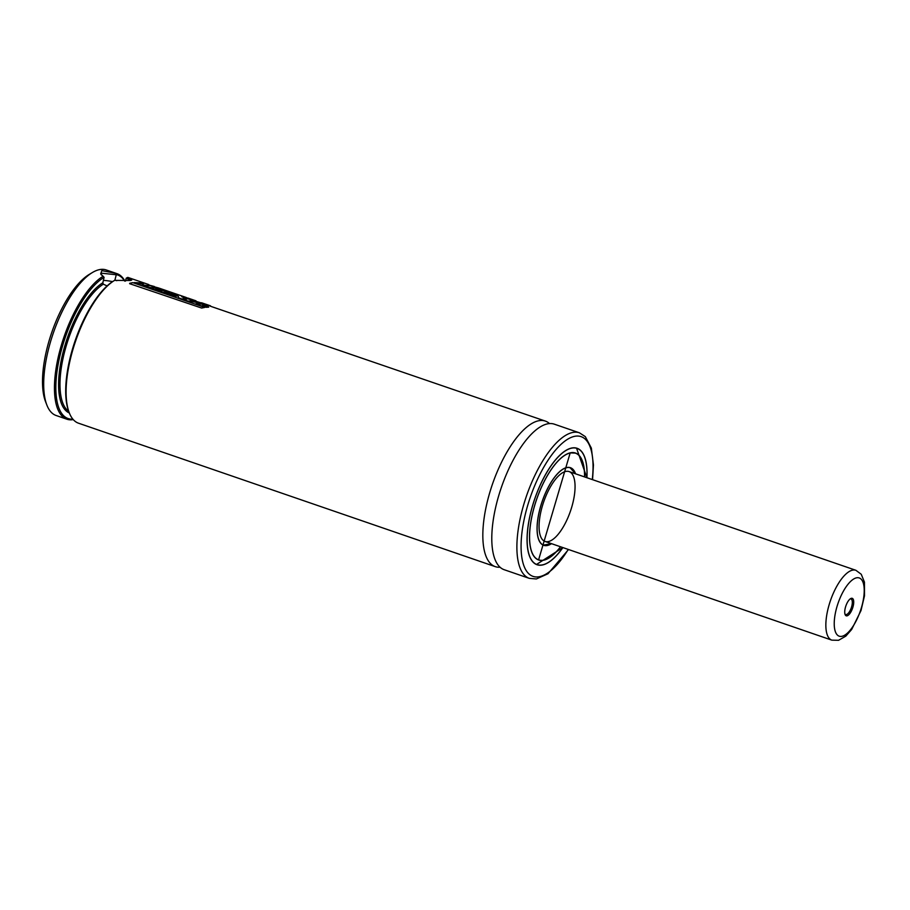 <?xml version="1.0" encoding="UTF-8"?>
<svg xmlns="http://www.w3.org/2000/svg" width="910" height="910" viewBox="0 0 910 910"><rect width="100%" height="100%" fill="white"/><g stroke="black" fill="none" stroke-linecap="round" stroke-linejoin="round"><path stroke-width="1.36" d="M73.266 419.601A76.963 29.507 -71 0 1 66.885 419.203L56.136 415.506A76.963 29.507 -71 0 1 46.819 404.95L45.5 401.537A73.881 28.324 -71 0 1 51.711 332.582A73.881 28.324 -71 0 1 89.248 274.411L92.388 272.534A76.963 29.507 -71 0 1 99.122 269.701A76.963 29.507 -71 0 1 106.231 269.952L116.981 273.648A76.963 29.507 -71 0 1 124.875 281.065M46.819 404.95A76.963 29.507 -71 0 1 53.281 333.128A76.963 29.507 -71 0 1 92.388 272.534M66.885 419.203A76.963 29.507 -71 0 1 59.355 352.511A76.963 29.507 -71 0 1 103.126 276.242L100.68 273.967L101.806 270.623L115.934 273.353A76.963 29.507 -71 0 1 116.981 273.648M115.934 273.353L116.332 274.592A75.94 29.109 -71 0 1 124.659 281.076M72.857 419.135A75.94 29.109 -71 0 1 59.366 358.312A75.94 29.109 -71 0 1 104.093 277.357L103.126 276.242M116.332 274.592L114.91 280.03A70.297 26.947 -71 0 1 116.776 280.701M107.107 285.911L103.308 284.182L102.841 282.76L104.093 277.357M500.079 567.237A76.963 29.507 -71 0 1 495.267 566.634L78.533 423.207A76.963 29.507 -71 0 1 69.217 412.662L68.785 411.525A75.94 29.109 -71 0 1 75.166 340.659A75.94 29.109 -71 0 1 113.75 280.871L114.558 280.382L113.75 280.871M125.523 281.042L126.217 278.187L127.753 277.402A76.963 29.507 -71 0 1 128.629 277.664L144.622 283.169M69.217 412.662A76.963 29.507 -71 0 1 75.61 341.079A76.963 29.507 -71 0 1 114.558 280.382L130.483 280.496L131.711 280.075L127.753 277.402M495.267 566.634A76.963 29.507 -71 0 1 489.705 492.776A76.963 29.507 -71 0 1 538.254 420.841A76.963 29.507 -71 0 1 545.363 421.091A76.963 29.507 -71 0 1 549.515 423.582M568.523 549.526L547.991 573.755L536.354 578.965L529.324 578.362L504.231 569.728A76.963 29.507 -71 0 1 498.669 495.859A76.963 29.507 -71 0 1 547.217 423.923A76.963 29.507 -71 0 1 554.327 424.174L579.42 432.807L585.312 436.629L591.352 448.107L593.445 464.953L592.569 479.661M562.892 547.592A61.573 23.603 -71 0 1 537.025 564.735A61.573 23.603 -71 0 1 532.566 505.641A61.573 23.603 -71 0 1 571.412 448.084A61.573 23.603 -71 0 1 577.099 448.289A61.573 23.603 -71 0 1 586.939 477.727M560.503 546.762A56.443 21.635 -71 0 1 538.697 559.877A56.443 21.635 -71 0 1 534.614 505.71A56.443 21.635 -71 0 1 570.217 452.952A56.443 21.635 -71 0 1 575.427 453.146A56.443 21.635 -71 0 1 584.55 476.897M551.528 543.679A41.052 15.732 -71 0 1 543.702 545.329A41.052 15.732 -71 0 1 540.733 505.926A41.052 15.732 -71 0 1 566.634 467.558A41.052 15.732 -71 0 1 570.422 467.695A41.052 15.732 -71 0 1 575.575 473.814M565.667 471.46A36.946 14.162 -71 0 1 569.08 471.585A36.946 14.162 -71 0 1 570.456 511.124A36.946 14.162 -71 0 1 545.044 541.439A36.946 14.162 -71 0 1 542.371 505.994A36.946 14.162 -71 0 1 565.667 471.46M112.51 281.645A15.39 3.276 13.8 0 0 103.41 280.439M116.207 274.752L100.896 273.125L101.158 274.558M130.801 280.416L126.217 278.187M142.267 284.398L143.348 283.829L138.195 283.92L134.27 282.566L144.736 283.192L148.842 284.602L147.386 284.932L158.795 288.026L148.375 287.412L144.303 286.013L149.172 285.899L142.176 284.784M158.761 288.117L159.364 288.243M148.728 285.001L154.37 286.525M181.738 296.74L183.888 297.058L181.863 296.341M185.958 297.377L188.882 298.776L183.137 297.729L183.411 299.481L178.508 297.786L178.405 296.341L177.518 296.034L173.821 296.182L169.715 294.772L177.723 294.942L174.174 293.714L166.132 293.543L162.014 292.121L170.056 292.303L160.024 289.096L165.745 291.063L155.701 288.914L161.844 291.029L159.273 291.177L149.035 287.651L159.466 288.265L185.958 297.377M189.371 298.73L188.768 299.162M129.698 283.294L132.792 282.646L204.75 307.421L201.645 308.058L129.629 283.681M195.912 303.781L206.388 304.406L210.506 305.828L202.589 305.043L208.697 307.148L206.138 307.307L195.821 304.167M210.381 306.215L545.363 421.091M189.963 300.812L190.725 300.141L198.061 302.006L190.622 300.527M187.779 298.798L202.816 303.417L187.153 300.846L184.662 299.14L187.779 298.798M844.776 610.894A9.236 3.538 -71 0 1 850.566 598.643A9.236 3.538 -71 0 1 852.568 608.221A9.236 3.538 -71 0 1 845.094 614.534A9.236 3.538 -71 0 1 844.776 610.894M850.02 599.03A8.213 3.151 -71 0 1 850.998 598.996A8.213 3.151 -71 0 1 851.305 607.778A8.213 3.151 -71 0 1 845.652 614.523A8.213 3.151 -71 0 1 844.912 613.886M69.342 412.969A70.297 26.947 -71 0 1 63.222 351.692A70.297 26.947 -71 0 1 102.841 282.76M68.694 411.286A69.262 26.549 -71 0 1 65.179 349.588A69.262 26.549 -71 0 1 103.308 284.182M529.324 578.362A76.963 29.507 -71 0 1 523.762 504.504A76.963 29.507 -71 0 1 572.31 432.557A76.963 29.507 -71 0 1 579.42 432.807M568.238 549.424A73.881 28.324 -71 0 1 521.225 540.836A73.881 28.324 -71 0 1 574.278 436.402A73.881 28.324 -71 0 1 592.273 479.559M575.131 447.845A61.55 23.592 -71 0 1 577.008 448.277A61.55 23.592 -71 0 1 584.482 456.774M548.059 562.585A61.55 23.592 -71 0 1 536.946 564.678A61.55 23.592 -71 0 1 535.205 563.87M536.456 564.507L562.846 547.57A61.448 23.558 -71 0 1 527.481 531.906A61.448 23.558 -71 0 1 571.378 448.209A61.448 23.558 -71 0 1 586.882 477.704L576.519 448.107M560.56 546.785A56.568 21.681 -71 0 1 529.984 528.255A56.568 21.681 -71 0 1 570.24 452.839A56.568 21.681 -71 0 1 584.607 476.92M565.246 454.954A56.465 21.647 -71 0 1 570.126 452.907A56.465 21.647 -71 0 1 575.347 453.089A56.465 21.647 -71 0 1 577.02 453.885M540.404 560.276A56.465 21.647 -71 0 1 538.595 559.866A56.465 21.647 -71 0 1 531.781 552.188M569.091 467.399A41.03 15.732 -71 0 1 570.32 467.683A41.03 15.732 -71 0 1 575.313 473.371M551.05 543.861A41.03 15.732 -71 0 1 543.623 545.272A41.03 15.732 -71 0 1 542.474 544.737M551.426 543.634A40.927 15.686 -71 0 1 538.64 514.559A40.927 15.686 -71 0 1 566.6 467.683A40.927 15.686 -71 0 1 575.461 473.78M855.866 570.286L861.247 574.278L864.443 582.116L864.5 595.8L860.996 610.576L851.68 629.458L845.799 636.158L838.554 640.299L831.82 640.139A36.946 14.162 -71 0 1 826.053 620.518A36.946 14.162 -71 0 1 837.78 584.561A36.946 14.162 -71 0 1 855.866 570.286L569.08 471.585M834.402 619.812A30.781 11.796 -71 0 1 858.596 577.782A30.781 11.796 -71 0 1 854.683 623.589A30.781 11.796 -71 0 1 834.402 619.812M206.251 304.384L201.554 302.757M196.003 300.846L187.869 298.048M538.595 559.866L570.183 452.907L575.347 453.089M575.427 453.146L574.79 452.918M538.697 559.877L538.06 559.661M575.507 473.791L569.944 467.558M551.46 543.645L543.236 545.147M101.476 275.07L100.896 273.125M831.82 640.139L545.044 541.439"/></g></svg>
